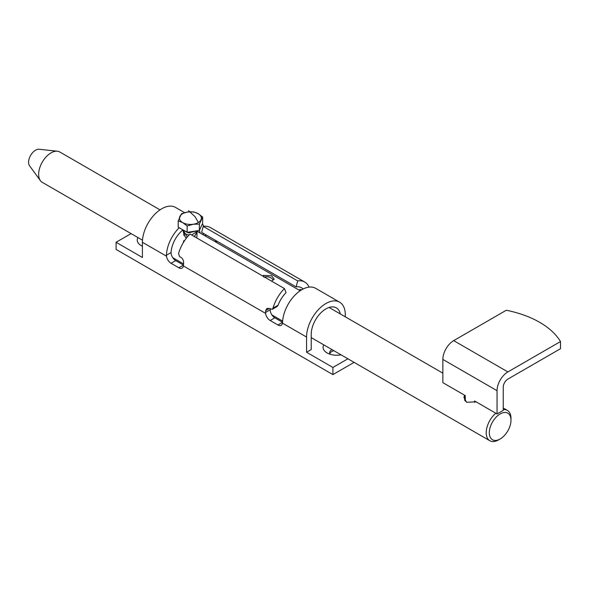 <?xml version="1.0" encoding="UTF-8"?>
<svg xmlns="http://www.w3.org/2000/svg" width="590" height="590" viewBox="0 0 590 590"><rect width="100%" height="100%" fill="white"/><g stroke="black" fill="none" stroke-linecap="round" stroke-linejoin="round"><path stroke-width="0.89" d="M323.77 344.862A13.688 7.906 0 0 0 327.089 352.923L327.089 352.923A13.688 7.906 0 0 0 341.057 354.841M332.03 349.634A7.117 4.108 0 0 0 329.648 352.702A7.117 4.108 0 0 0 330.186 354.266M333.918 350.718A7.117 4.108 0 0 0 329.817 353.594M137.927 237.571A13.688 7.906 0 0 0 141.253 245.632L141.253 245.632A13.688 7.906 0 0 0 142.411 246.229M131.083 233.618L116.083 242.276L116.083 249.43L332.9 374.606L354.089 362.371M345.283 316.823L345.283 314.699A27.376 15.805 120 0 0 339.619 302.169L315.613 288.311A27.376 15.805 120 0 0 294.875 295.266A27.376 15.805 120 0 0 282.581 322.288L282.499 323.158A6.571 3.791 60 0 1 281.201 325.304A6.571 3.791 60 0 1 277.919 324.979L270.176 320.51A6.571 3.791 60 0 1 265.596 313.393L265.544 312.457L270.198 309.772L270.242 310.716A6.571 3.791 -120 0 0 274.822 317.826L270.176 320.51M339.619 302.169A27.376 15.805 120 0 0 318.519 309.499A27.376 15.805 120 0 0 306.571 337.052L306.571 352.252L332.9 367.452L332.9 374.606M272.182 309.367L273.023 308.142L278.126 305.192L277.138 306.505L272.182 309.367L269.401 308.437L266.968 308.364L265.67 310.598A27.376 15.805 120 0 0 265.544 312.457M265.596 313.393L183.387 265.935L183.468 265.065A27.376 15.805 120 0 1 183.593 263.206C183.726 260.758 182.907 258.848 181.13 257.476L179.581 256.584L178.556 253.597A27.376 15.805 120 0 1 189.995 234.038L284.461 288.576A27.376 15.805 120 0 0 273.023 308.142M309.072 287.116A27.376 15.805 120 0 0 304.772 282.05A27.376 15.805 120 0 0 297.707 280.929L296.114 286.888A20.805 12.014 -60 0 1 301.483 287.743A20.805 12.014 -60 0 1 303.105 289.026M304.772 282.05L210.306 227.511A27.376 15.805 120 0 0 203.24 226.39L297.707 280.929M306.571 352.252L311.218 349.568L311.218 334.368A20.805 12.014 -60 0 1 320.296 313.43A20.805 12.014 -60 0 1 336.33 307.855A20.805 12.014 -60 0 1 340.297 313.939M299.373 290.31L299.801 289.41L301.66 289.815L300.089 290.723M215.033 240.078L217.068 242.792M203.24 226.39L201.647 232.349L296.114 286.888M270.198 309.772A20.805 12.014 -60 0 1 270.25 308.931M278.126 305.192A20.805 12.014 -60 0 1 286.047 292.699L284.461 288.576M183.387 265.935A6.571 3.791 60 0 1 182.089 268.081A6.571 3.791 60 0 1 178.807 267.757L183.453 265.08A6.571 3.791 -120 0 0 183.468 265.087L175.709 260.603L171.063 263.288L178.807 267.757M171.063 263.288A6.571 3.791 60 0 1 166.483 256.171L166.432 255.234L171.085 252.55L171.13 253.494A6.571 3.791 -120 0 0 175.709 260.603M184.626 212.688L175.459 207.392A27.376 15.805 120 0 0 154.366 214.723A27.376 15.805 120 0 0 142.411 242.276L142.411 257.476L116.083 242.276M205.313 234.466A6.571 3.791 -120 0 0 205.94 236.369M277.919 324.979L282.566 322.302L274.822 317.826M203.764 226.317A27.376 15.805 120 0 0 202.4 223.905M179.19 227.747A27.376 15.805 120 0 0 166.432 255.234M171.085 252.55A20.805 12.014 -60 0 1 182.952 229.916L183.697 233.293L188.947 235.122M199.295 230.461A20.805 12.014 -60 0 1 200.143 233.028M332.9 367.452L347.901 358.794M194.921 235.934L194.066 236.391M186.595 237.881L185.43 237.431L183.851 233.33M262.616 275.965L263.354 275.442L271.555 275.729L274.203 279.195L271.496 281.091M498.602 439.875L500.15 438.982A15.333 8.85 120 0 0 510.992 420.205A15.333 8.85 120 0 0 500.15 413.944A15.333 8.85 120 0 0 489.309 432.721A15.333 8.85 120 0 0 500.15 438.982L498.602 439.875A17.523 10.119 -60 0 1 489.84 440.745A17.523 10.119 -60 0 1 486.691 428.495A17.523 10.119 -60 0 1 495.821 413.236M476.064 401.827L466.624 402.299L463.961 397.505L464.478 395.138M273.325 280.007L271.725 278.31C269.151 276.71 266.569 276.341 263.981 277.219L263.354 275.442M160.015 209.856L59.804 151.999A17.523 10.119 120 0 0 57.363 151.217A17.523 10.119 120 0 0 51.042 152.869A17.523 10.119 120 0 0 40.275 166.306A17.523 10.119 120 0 0 40.386 180.621A17.523 10.119 120 0 0 42.281 182.347L142.492 240.204M57.363 151.217L39.11 149.255A9.853 5.694 120 0 0 35.555 150.184A9.853 5.694 120 0 0 29.5 157.744A9.853 5.694 120 0 0 29.559 165.797L40.386 180.621M196.994 233.035L196.772 234.488M503.248 409.622A17.523 10.119 -60 0 1 507.363 410.397A17.523 10.119 -60 0 1 510.992 418.413L510.992 420.205M465.303 401.215L465.303 395.617L442.854 382.652L442.854 359.406A15.333 8.85 120 0 1 453.688 340.629L506.294 310.259A87.608 50.578 0 0 1 560.5 341.551L507.894 371.921A15.333 8.85 120 0 0 497.053 390.698L497.053 413.944L503.248 410.367L503.248 387.121A6.571 3.791 -60 0 1 507.894 379.075L560.5 348.705L560.5 341.551M497.053 413.944L474.596 400.979L474.596 402.336M199.361 224.097L193.255 224.244L187.148 225.985L182.679 222.607L178.209 220.822L178.209 227.18L187.148 232.342L199.361 230.454L202.636 223.396L202.636 217.046L199.361 224.097L199.361 230.454M178.209 220.822L181.477 213.772L187.583 212.031L193.697 211.884L198.166 213.669L202.636 217.046M187.148 225.985L187.148 232.342M193.255 224.244A10.952 6.32 180 0 1 182.679 222.607A10.952 6.32 180 0 1 179.847 216.501A10.952 6.32 180 0 1 187.583 212.031A10.952 6.32 180 0 1 198.166 213.669A10.952 6.32 180 0 1 200.998 219.775A10.952 6.32 180 0 1 193.255 224.244M183.851 240.595L183.151 242.94M196.913 237.084L196.994 231.995M183.851 231.243L187.244 237.069M194.309 236.531L197.79 230.697M191.691 235.019L198.24 230.624M182.642 229.739L188.586 232.91L196.706 230.86M198.365 222.489L195.069 216.7L188.535 210.696M306.571 337.052L282.499 323.158M166.483 256.171L142.411 242.276M202.525 234.4L203.86 233.625M269.401 308.445L265.67 310.598M507.894 371.921L453.688 340.629M497.053 390.698L442.854 359.406M172.752 257.675L183.534 263.892M271.865 314.898L282.647 321.122M311.218 337.613L489.84 440.745M196.994 231.206L300.17 290.774M329.08 307.464L442.854 373.153M503.248 408.022L507.363 410.397M464.662 400.293L464.662 395.248M196.994 234.156L196.994 230.815M183.851 235.432L183.851 230.439"/></g></svg>
